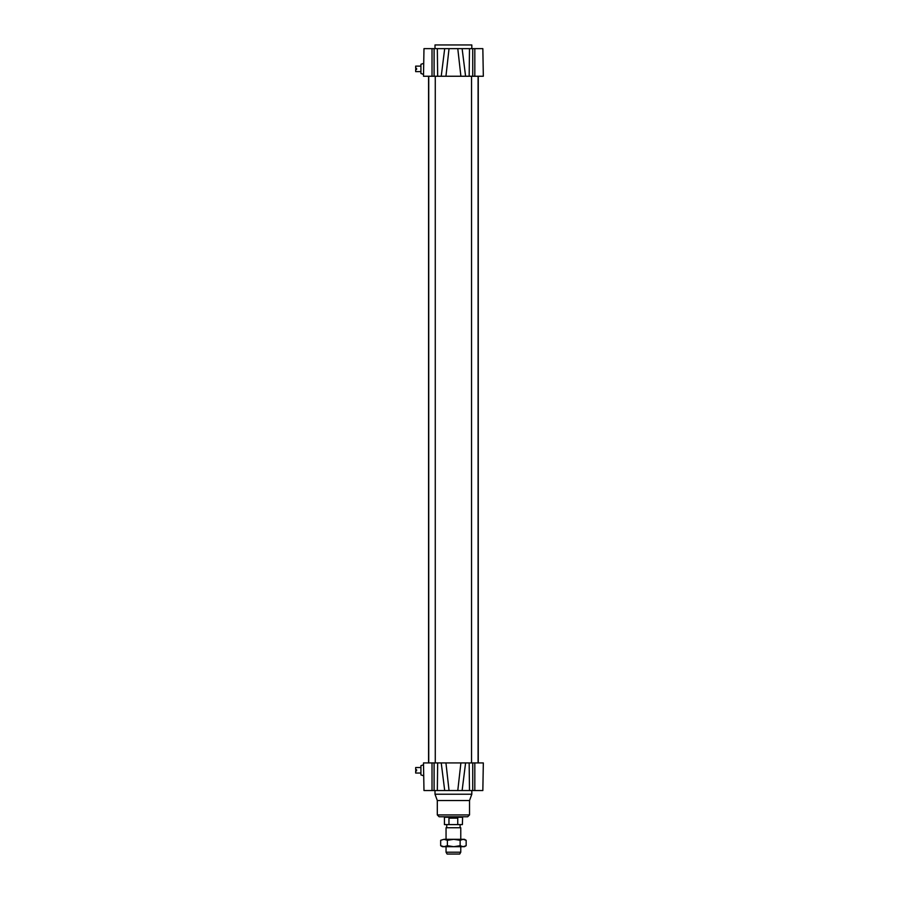 <?xml version="1.0" encoding="UTF-8"?>
<svg xmlns="http://www.w3.org/2000/svg" width="899" height="899" viewBox="0 0 899 899"><rect width="100%" height="100%" fill="white"/><g stroke="black" fill="none" stroke-linecap="round" stroke-linejoin="round"><path stroke-width="1.35" d="M420.923 773.05L415.675 773.05L415.675 770.836L416.597 770.836L416.597 769.735L415.675 769.735L415.675 767.521L420.923 767.521M423.901 786.4L423.721 775.815L420.923 774.893L420.923 765.69L423.53 764.768L423.98 790.536L482.842 790.536L483.325 762.925L482.842 790.536M420.923 71.639L415.675 71.639L415.675 69.437L416.597 69.437L416.597 68.335L415.675 68.335L415.675 66.121L420.923 66.121M423.98 48.636L423.496 76.246L423.53 74.403L420.923 73.482L420.923 64.279L423.721 63.357L423.53 74.403L423.98 48.636L444.702 48.636L441.229 76.246L463.659 76.246M435.273 76.246L435.273 762.925M478.077 76.246L478.077 762.925M462.12 790.536L465.592 762.925L441.229 762.925L444.702 790.536M441.229 762.925L423.496 762.925L423.53 764.768M457.782 790.536L460.895 762.925L483.325 762.925M423.496 762.925L423.98 790.536M472.852 790.536L474.133 790.536L472.852 790.536M437.307 814.932L469.525 814.932L467.682 816.775L439.139 816.775L437.307 814.932L437.307 800.537L435.004 794.222L435.004 790.536M435.004 794.222L471.818 794.222L471.818 790.536M437.307 800.537L469.525 800.537L471.818 794.222M462.041 48.636L460.344 48.636M446.477 48.636L444.814 48.636M474.02 48.636L472.75 48.636M445.938 76.246L449.039 48.636L444.702 48.636M449.039 48.636L457.782 48.636L460.895 76.246L483.325 76.246L482.842 48.636L457.782 48.636M483.325 76.246L482.842 48.636M423.496 76.246L441.229 76.246M478.268 762.925L478.268 76.246L477.111 76.246M435.004 48.636L435.004 44.95L471.818 44.95L471.818 48.636M449.039 790.536L445.938 762.925M423.575 767.521L423.62 769.735M423.631 68.335L423.676 66.121M446.05 852.207L447.106 854.05L459.715 854.05L460.771 852.207L446.05 852.207L446.05 846.689M460.771 839.318L460.771 827.754L446.05 827.754L446.05 839.318M446.05 827.754L460.771 827.754M448.961 818.146L457.748 818.146L457.748 824.597L448.961 824.597L448.961 818.146L457.748 818.146M457.748 824.597L462.389 824.597L462.614 816.775M448.961 824.597L444.432 824.597L444.432 817.236L462.389 817.236M444.432 817.236L462.614 816.831M444.027 839.318L464.457 839.318L466.165 840.307L463.142 839.318L460.131 840.307L453.759 839.318L447.387 840.307L444.027 839.318L440.667 840.307L444.027 839.318M463.142 846.689L466.165 845.701L464.457 846.689L442.364 846.689L440.667 845.701L444.027 846.689L447.387 845.701L453.759 846.689L460.131 845.701L463.142 846.689M440.667 840.307L440.667 845.701M460.131 840.307L460.131 845.701M447.387 840.307L447.387 845.701M466.165 840.307L466.165 845.701M474.818 762.925L474.818 790.536M472.728 762.925L472.728 790.536M469.154 762.925L469.492 790.536M437.667 762.925L437.33 790.536M434.093 762.925L434.093 790.536M432.014 762.925L432.014 790.536M474.818 76.246L474.818 48.636M472.728 76.246L472.728 48.636M469.154 76.246L469.492 48.636M434.093 76.246L434.093 48.636M437.667 76.246L437.33 48.636M432.014 76.246L432.014 48.636M465.592 76.246L462.12 48.636M428.744 76.246L428.744 762.925M471.548 76.246L471.548 762.925M428.565 76.246L428.565 762.925M469.525 814.932L469.525 800.537M460.771 852.207L460.771 846.689M460.086 827.361L460.086 824.597M446.736 827.361L446.736 824.597"/></g></svg>
